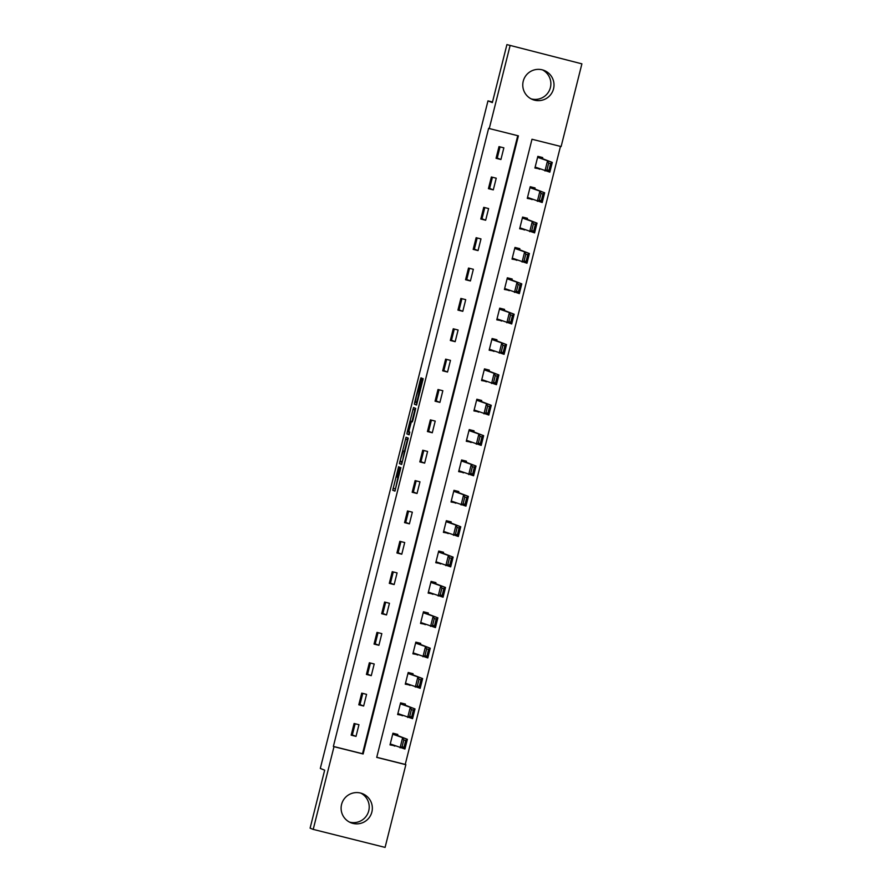 <?xml version="1.0" encoding="UTF-8"?>
<svg xmlns="http://www.w3.org/2000/svg" width="892" height="892" viewBox="0 0 892 892"><rect width="100%" height="100%" fill="white"/><g stroke="black" fill="none" stroke-linecap="round" stroke-linejoin="round"><path stroke-width="1.34" d="M398.613 466.694L392.736 490.254L394.933 491.135L400.887 467.598L397.888 477.488L399.75 467.152L396.739 477.042L398.613 466.694M542.548 69.91A15.655 15.621 -68.4 0 1 531.108 98.856M553.542 88.799A15.655 15.621 -68.4 0 1 532.635 99.558A15.655 15.621 -68.4 0 1 523.236 81.205A15.655 15.621 -68.4 0 1 544.142 70.446A15.655 15.621 -68.4 0 1 553.542 88.799M360.892 793.144A15.655 15.621 -68.4 0 1 349.452 822.089M371.875 812.021A15.655 15.621 -68.4 0 1 350.98 822.781A15.655 15.621 -68.4 0 1 341.58 804.428A15.655 15.621 -68.4 0 1 362.487 793.668A15.655 15.621 -68.4 0 1 371.875 812.021M421.236 380.037L421.593 378.074L420.968 377.829L420.366 379.691L414.713 402.236L414.356 404.199L416.553 405.068L423.176 378.71L422.429 378.409L421.827 380.271L416.854 402.247L415.404 401.668L416.352 396.449L421.236 380.037M397.888 477.488L398.468 477.633L397.888 477.488L395.067 490.901M313.215 829.393L310.104 828.155L324.666 770.164L320.306 768.436L487.98 100.874L492.351 102.602L506.912 44.6L581.896 63.845L561.124 146.556L531.989 139.252L376.725 757.386L405.86 764.689L385.088 847.4L313.215 829.393L333.998 746.682L363.133 753.974L518.397 135.852L489.262 128.548L510.034 45.838M489.262 128.548L488.638 128.303L333.374 746.426L333.998 746.682M406.05 437.247L399.426 463.606L401.634 464.476L408.257 438.117L406.05 437.247M407.243 431.94L413.509 407.544L415.717 408.413L412.94 420.02L412.338 421.883L411.435 421.526L409.227 429.788L408.87 431.75L409.807 432.118L409.127 434.794L406.886 433.902L407.243 431.94L409.317 431.918M492.495 102L487.98 100.874M333.374 746.426L362.509 753.729L517.75 135.684M356.019 736.379L358.952 724.705L354.102 723.49L351.169 735.164L356.019 736.379L352.34 734.93L355.15 723.758M363.646 706.018L366.579 694.344L361.728 693.129L358.796 704.803L363.646 706.018L359.967 704.568L362.776 693.396M371.273 675.657L374.205 663.982L369.355 662.767L366.422 674.441L371.273 675.657L367.593 674.207L370.403 663.035M378.899 645.295L381.832 633.621L376.982 632.406L374.049 644.08L378.899 645.295L375.22 643.846L378.03 632.673M386.526 614.934L389.458 603.26L384.608 602.044L381.676 613.718L386.526 614.934L382.846 613.484L385.656 602.312M394.152 584.572L397.085 572.898L392.235 571.683L389.302 583.357L394.152 584.572L390.473 583.123L393.283 571.95M401.779 554.211L404.712 542.537L399.861 541.321L396.929 552.995L401.779 554.211L398.1 552.761L400.909 541.589M409.406 523.849L412.338 512.175L407.488 510.96L404.555 522.634L409.406 523.849L405.726 522.4L408.536 511.228M417.032 493.488L419.965 481.814L415.115 480.598L412.182 492.272L417.032 493.488L413.353 492.038L416.163 480.866M424.659 463.126L427.591 451.452L422.741 450.237L419.809 461.911L424.659 463.126L420.979 461.677L423.789 450.505M432.285 432.765L435.218 421.091L430.368 419.876L427.435 431.55L432.285 432.765L428.606 431.315L431.416 420.143M439.912 402.403L442.845 390.729L437.994 389.514L435.062 401.188L439.912 402.403L436.233 400.954L439.042 389.782M447.539 372.042L450.471 360.368L445.621 359.153L442.688 370.827L447.539 372.042L443.859 370.593L446.669 359.42M455.165 341.681L458.098 330.007L453.248 328.791L450.315 340.465L455.165 341.681L451.486 340.231L454.296 329.059M462.792 311.319L465.724 299.645L460.874 298.43L457.942 310.104L462.792 311.319L459.112 309.87L461.922 298.697M470.418 280.958L473.351 269.284L468.501 268.068L465.557 279.742L470.418 280.958L466.739 279.508L469.549 268.336M478.045 250.596L480.978 238.922L476.127 237.707L473.184 249.381L478.045 250.596L474.366 249.147L477.175 237.974M485.672 220.235L488.604 208.561L483.743 207.345L480.81 219.019L485.672 220.235L481.992 218.785L484.802 207.613M493.298 189.873L496.231 178.199L491.369 176.984L488.437 188.658L493.298 189.873L489.619 188.424L492.429 177.252M500.925 159.512L503.857 147.838L498.996 146.623L496.063 158.297L500.925 159.512L497.245 158.062L500.055 146.89M376.747 757.297L405.236 764.433L560.477 146.4M397.564 735.409L397.799 734.439L392.948 733.224L390.016 744.898L394.955 745.779M405.191 705.048L405.425 704.078L400.575 702.863L397.642 714.537L402.582 715.417M412.806 674.687L413.052 673.716L408.202 672.501L405.269 684.175L410.208 685.056M420.433 644.325L420.678 643.355L415.828 642.14L412.896 653.814L417.835 654.695M428.06 613.964L428.305 612.994L423.455 611.778L420.522 623.452L425.462 624.333M435.686 583.602L435.932 582.632L431.081 581.417L428.149 593.091L433.088 593.972M443.313 553.241L443.558 552.271L438.708 551.055L435.775 562.729L440.715 563.61M450.939 522.879L451.185 521.909L446.334 520.694L443.402 532.368L448.341 533.249M458.566 492.518L458.811 491.548L453.961 490.332L451.029 502.006L455.968 502.887M466.193 462.156L466.438 461.186L461.588 459.971L458.655 471.645L463.595 472.526M473.819 431.795L474.065 430.825L469.214 429.61L466.282 441.284L471.221 442.164M481.446 401.433L481.691 400.463L476.841 399.248L473.908 410.922L478.848 411.803M489.072 371.072L489.318 370.102L484.467 368.887L481.535 380.561L486.475 381.442M496.699 340.711L496.944 339.74L492.094 338.525L489.162 350.199L494.101 351.08M504.326 310.349L504.571 309.379L499.721 308.164L496.777 319.838L501.728 320.719M511.952 279.988L512.198 279.018L507.347 277.802L504.404 289.476L509.343 290.357M519.579 249.626L519.824 248.656L514.974 247.441L512.03 259.115L516.97 259.996M527.205 219.265L527.451 218.295L522.589 217.079L519.657 228.753L524.596 229.634M534.832 188.903L535.077 187.933L530.216 186.718L527.284 198.392L532.223 199.273M542.459 158.542L542.704 157.572L537.843 156.356L534.91 168.03L539.85 168.911M496.298 157.36L497.346 157.639M488.671 187.721L489.719 188M481.044 218.083L482.093 218.362M473.418 248.444L474.466 248.723M465.802 278.806L466.839 279.084M458.176 309.167L459.224 309.446M450.549 339.529L451.597 339.807M442.923 369.89L443.971 370.169M435.296 400.252L436.344 400.53M427.669 430.613L428.717 430.892M420.043 460.974L421.091 461.253M412.416 491.347L413.464 491.615M404.79 521.708L405.838 521.976M397.163 552.07L398.211 552.338M389.536 582.431L390.584 582.699M381.91 612.793L382.958 613.06M374.283 643.154L375.331 643.422M366.657 673.516L367.705 673.783M359.03 703.877L360.078 704.145M351.403 734.239L352.452 734.506M506.912 44.6L581.896 63.845M405.236 764.433L405.86 764.689M362.509 753.729L363.133 753.974M394.866 746.113L390.172 744.263M402.493 715.752L397.799 713.901M410.119 685.391L405.425 683.54M417.746 655.029L413.052 653.178M425.373 624.668L420.678 622.817M432.999 594.306L428.305 592.455M440.626 563.945L435.932 562.094M448.252 533.583L443.558 531.732M455.879 503.222L451.185 501.371M463.505 472.86L458.811 471.009M471.132 442.499L466.438 440.648M478.759 412.137L474.065 410.287M486.385 381.776L481.691 379.925M494.012 351.415L489.318 349.564M501.638 321.053L496.944 319.202M509.265 290.692L504.571 288.841M516.892 260.33L512.198 258.479M524.518 229.969L519.824 228.118M532.145 199.607L527.451 197.756M539.772 169.246L535.077 167.395M401.857 461.632L401.757 464.253M407.867 437.961L404.466 451.229M400.486 459.614L400.229 460.986L402.169 461.755L402.593 460.45L404.433 451.408L403.106 450.884L400.486 459.614M411.937 421.515L414.847 409.885L412.907 409.406M415.326 408.257L414.847 409.885M409.25 434.549L406.886 433.902M410.51 421.158L408.893 426.164L408.458 431.583L410.666 423.321L410.51 421.158L412.461 421.648L410.51 421.158M409.194 432.43L408.837 434.393M416.776 402.214L416.675 404.834M392.703 734.194L407.376 739.301L404.935 749.024L390.261 743.928M392.826 733.692L407.376 739.301L405.715 740.449L403.775 739.97L402.069 746.782L404.009 747.262L405.715 740.449M402.069 746.782L400.084 747.808L402.526 738.074L403.775 739.97M404.009 747.262L404.935 749.024M400.33 703.833L415.003 708.939L412.561 718.662L397.888 713.567M400.452 703.331L415.003 708.939L413.342 710.088L411.402 709.608L409.696 716.421L411.636 716.9L413.342 710.088M409.696 716.421L407.711 717.447L410.153 707.713L411.402 709.608M411.636 716.9L412.561 718.662M407.956 673.471L422.63 678.578L420.188 688.301L405.514 683.205M408.079 672.969L422.63 678.578L420.968 679.726L419.028 679.247L417.322 686.059L419.262 686.539L420.968 679.726M417.322 686.059L415.326 687.085L417.779 677.351L419.028 679.247M419.262 686.539L420.188 688.301M415.583 643.11L430.256 648.216L427.814 657.939L413.141 652.844M415.705 642.608L430.256 648.216L428.595 649.365L426.655 648.885L424.949 655.698L426.889 656.178L428.595 649.365M424.949 655.698L422.953 656.724L425.406 646.99L426.655 648.885M426.889 656.178L427.814 657.939M423.209 612.748L437.883 617.855L435.441 627.578L420.768 622.482M423.332 612.246L437.883 617.855L436.221 619.003L434.281 618.524L432.575 625.337L434.515 625.816L436.221 619.003M432.575 625.337L430.58 626.362L433.033 616.628L434.281 618.524M434.515 625.816L435.441 627.578M430.836 582.387L445.509 587.482L443.068 597.216L428.394 592.121M430.959 581.885L445.509 587.482L443.848 588.642L441.908 588.163L440.191 594.975L442.142 595.455L443.848 588.642M440.191 594.975L438.206 596.001L440.659 586.267L441.908 588.163M442.142 595.455L443.068 597.216M438.463 552.025L453.136 557.121L450.694 566.855L436.021 561.759M438.585 551.524L453.136 557.121L451.475 558.28L449.535 557.801L447.817 564.614L449.769 565.093L451.475 558.28M447.817 564.614L445.833 565.639L448.286 555.906L449.535 557.801M449.769 565.093L450.694 566.855M446.089 521.664L460.763 526.759L458.321 536.493L443.647 531.398M446.212 521.162L460.763 526.759L459.101 527.919L457.161 527.44L455.444 534.252L457.395 534.732L459.101 527.919M455.444 534.252L453.459 535.278L455.912 525.544L457.161 527.44M457.395 534.732L458.321 536.493M453.716 491.302L468.389 496.398L465.947 506.132L451.274 501.036M453.838 490.801L468.389 496.398L466.728 497.558L464.788 497.078L463.071 503.891L465.022 504.37L466.728 497.558M463.071 503.891L461.086 504.917L463.539 495.183L464.788 497.078M465.022 504.37L465.947 506.132M461.342 460.941L476.016 466.037L473.574 475.77L458.901 470.675M461.465 460.439L476.016 466.037L474.354 467.196L472.414 466.717L470.697 473.529L472.648 474.009L474.354 467.196M470.697 473.529L468.713 474.555L471.166 464.821L472.414 466.717M472.648 474.009L473.574 475.77M468.969 430.58L483.642 435.675L481.201 445.409L466.527 440.313M469.092 430.078L483.642 435.675L481.981 436.835L480.041 436.355L478.324 443.168L480.275 443.647L481.981 436.835M478.324 443.168L476.339 444.194L478.781 434.46L480.041 436.355M480.275 443.647L481.201 445.409M476.596 400.218L491.269 405.314L488.827 415.048L474.154 409.952M476.718 399.716L491.269 405.314L489.608 406.473L487.668 405.994L485.95 412.806L487.902 413.286L489.608 406.473M485.95 412.806L483.966 413.832L486.408 404.098L487.668 405.994M487.902 413.286L488.827 415.048M484.222 369.857L498.896 374.952L496.454 384.686L481.769 379.591M484.345 369.355L498.896 374.952L497.234 376.112L495.294 375.632L493.577 382.445L495.517 382.924L497.234 376.112M493.577 382.445L491.592 383.471L494.034 373.737L495.294 375.632M495.517 382.924L496.454 384.686M491.849 339.495L506.522 344.591L504.08 354.325L489.396 349.229M491.971 338.993L506.522 344.591L504.861 345.75L502.921 345.271L501.204 352.084L503.144 352.563L504.861 345.75M501.204 352.084L499.219 353.109L501.661 343.375L502.921 345.271M503.144 352.563L504.08 354.325M499.475 309.134L514.149 314.229L511.707 323.963L497.022 318.868M499.598 308.632L514.149 314.229L512.487 315.389L510.547 314.909L508.83 321.722L510.77 322.202L512.487 315.389M508.83 321.722L506.846 322.748L509.287 313.014L510.547 314.909M510.77 322.202L511.707 323.963M507.102 278.772L521.775 283.868L519.334 293.602L504.649 288.506M507.225 278.271L521.775 283.868L520.114 285.027L518.174 284.548L516.457 291.361L518.397 291.84L520.114 285.027M516.457 291.361L514.472 292.386L516.914 282.652L518.174 284.548M518.397 291.84L519.334 293.602M514.729 248.411L529.402 253.506L526.96 263.24L512.276 258.145M514.851 247.909L529.402 253.506L527.741 254.666L525.801 254.187L524.083 260.999L526.024 261.479L527.741 254.666M524.083 260.999L522.099 262.025L524.541 252.291L525.801 254.187M526.024 261.479L526.96 263.24M522.355 218.049L537.029 223.145L534.587 232.879L519.902 227.783M522.478 217.548L537.029 223.145L535.367 224.305L533.427 223.825L531.71 230.638L533.65 231.117L535.367 224.305M531.71 230.638L529.725 231.664L532.167 221.93L533.427 223.825M533.65 231.117L534.587 232.879M529.982 187.688L544.655 192.784L542.213 202.517L527.529 197.422M530.104 187.186L544.655 192.784L542.994 193.943L541.054 193.464L539.337 200.276L541.277 200.756L542.994 193.943M539.337 200.276L537.352 201.302L539.794 191.568L541.054 193.464M541.277 200.756L542.213 202.517M537.597 157.326L552.282 162.422L549.84 172.156L535.155 167.06M537.731 156.825L552.282 162.422L550.62 163.582L548.68 163.102L546.963 169.915L548.903 170.394L550.62 163.582M546.963 169.915L544.979 170.941L547.42 161.207L548.68 163.102M548.903 170.394L549.84 172.156M397.654 477.265L396.75 477.042L397.654 477.265M394.677 490.745L392.736 490.254M395.033 488.783L393.093 488.303M401.367 464.096L399.426 463.606M401.723 462.134L399.783 461.655M407.388 439.6L405.447 439.109M405.013 451.553L404.433 451.408M412.405 421.771L411.435 421.526L412.405 421.771M412.427 421.715L411.022 421.358M419.942 392.101L419.05 391.878M420.433 390.172L419.407 389.916M422.853 380.527L421.827 380.271M416.296 404.678L414.356 404.199M416.653 402.727L414.713 402.236M421.269 379.914L420.366 379.691"/></g></svg>
